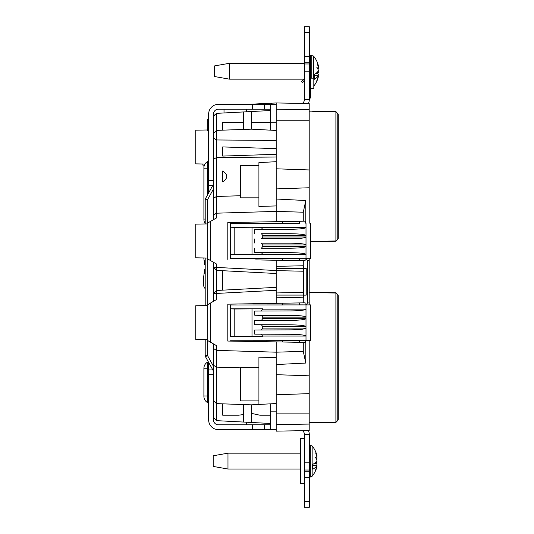 <?xml version="1.0" encoding="UTF-8"?>
<svg xmlns="http://www.w3.org/2000/svg" width="534" height="534" viewBox="0 0 534 534"><rect width="100%" height="100%" fill="white"/><g stroke="black" fill="none" stroke-linecap="round" stroke-linejoin="round"><path stroke-width="0.8" d="M227.978 469.026L213.186 466.422L213.186 455.776L227.978 453.172L227.978 469.026L300.682 469.026M316.769 466.589L316.922 466.603A23.136 8.324 1.6 0 1 316.836 467.063A23.663 23.663 0 0 1 312.143 476.215L312.143 445.977L309.32 445.122M312.871 465.581L316.869 465.641A23.516 9.525 180 0 1 312.871 469.179L312.871 464.313A23.516 9.525 0 0 0 316.869 460.775A23.136 21.58 175.8 0 0 316.922 459.907A23.429 10.827 -166.3 0 0 315.414 457.518A23.429 5.54 -12.5 0 1 316.922 458.279A23.136 21.58 175.8 0 0 316.755 456.39A23.663 21.714 10.5 0 0 315.848 453.807L315.848 452.371A23.663 21.433 170.2 0 1 316.755 454.868A23.136 8.324 178.4 0 1 316.836 455.135A23.663 23.663 0 0 0 312.143 445.977M316.922 466.603A23.429 20.192 -155.6 0 1 315.414 470.374A23.429 22.234 -41.5 0 0 316.922 465.975A23.136 8.324 1.6 0 0 316.869 465.641M316.529 455.629L316.922 455.595A23.136 8.324 178.4 0 0 316.836 455.135M316.769 455.609A23.429 22.234 -138.5 0 1 316.922 456.216A23.136 8.324 178.4 0 1 316.869 456.557L316.775 456.557M316.669 461.096A23.516 9.525 180 0 1 316.869 461.423L316.442 461.429M315.374 462.577L316.922 462.29A23.136 21.58 4.2 0 0 316.869 461.423M316.922 462.29A23.429 10.827 -13.7 0 1 316.101 463.746M316.775 465.641A23.136 21.58 4.2 0 0 316.922 463.912L314.366 463.385M316.922 458.279L316.101 458.452M316.268 454.861L316.755 454.868M229.4 79.152L214.608 76.549L214.608 65.902L229.4 63.299L229.4 79.152L304.467 79.152M313.565 78.164L313.565 56.11L310.741 55.256L310.741 98.042L309.32 98.042M314.286 75.708L318.284 75.768A23.516 9.525 180 0 1 314.286 79.312L314.286 74.446A23.516 9.525 0 0 0 318.284 70.902A23.136 21.58 175.8 0 0 318.344 70.041A23.429 10.827 -166.3 0 0 316.836 67.651A23.429 5.54 -12.5 0 1 318.344 68.412A23.136 21.58 175.8 0 0 318.177 66.523A23.663 21.714 10.5 0 0 317.269 63.94L317.269 62.498A23.663 21.433 170.2 0 1 318.177 64.994A23.136 8.324 178.4 0 1 318.257 65.268A23.663 23.663 0 0 0 313.565 56.11M318.191 76.716L318.344 76.736A23.136 8.324 1.6 0 1 318.257 77.19A23.663 23.663 0 0 1 313.818 86.034M318.344 76.736A23.429 20.192 -155.6 0 1 316.836 80.5A23.429 22.234 -41.5 0 0 318.344 76.108A23.136 8.324 1.6 0 0 318.284 75.768M317.95 65.762L318.344 65.722A23.136 8.324 178.4 0 0 318.257 65.268M318.191 65.735A23.429 22.234 -138.5 0 1 318.344 66.35A23.136 8.324 178.4 0 1 318.284 66.683L318.197 66.683M318.09 71.229A23.516 9.525 180 0 1 318.284 71.549L317.857 71.556M316.789 72.711L318.344 72.417A23.136 21.58 4.2 0 0 318.284 71.549M318.344 72.417A23.429 10.827 -13.7 0 1 317.523 73.872M318.197 75.768A23.136 21.58 4.2 0 0 318.344 74.046L315.788 73.512M318.344 68.412L317.523 68.579M317.683 64.994L318.177 64.994M304.467 483.724L300.682 483.724L300.682 438.467L304.467 438.467M310.741 80.3L309.32 80.3L309.32 92.576L310.741 92.576M304.467 79.506A3.197 3.197 0 0 0 302.705 80.407L301.476 81.635L302.478 82.636L303.706 81.408A1.776 1.776 0 0 1 304.467 80.961M309.32 68.465L310.741 68.465M230.668 308.872L234.793 308.999L234.793 336.213L230.668 336.347L230.474 304.981L310.735 304.901L310.735 340.318L230.474 340.231L282.7 340.231L282.7 342.007M282.7 303.212L282.7 304.981L230.474 304.981L230.668 336.347M309.199 422.581L335.906 422.2L337.768 420.271L335.899 422.114L335.899 293.026L309.199 292.559M310.741 241.415L335.899 240.974L335.899 111.886L312.75 111.479M335.899 111.586L309.199 111.119L335.899 111.586L337.768 113.729A1.776 1.469 -0 0 1 338.262 114.75L338.262 238.104A1.776 1.776 0 0 1 337.768 239.339L335.906 241.268L337.768 239.339A1.776 0.38 44 0 0 337.768 239.125A1.776 1.469 0 0 0 338.262 238.104A1.776 1.776 0 0 1 337.768 239.339M337.395 294.274L335.906 292.939L337.768 294.875A1.776 1.469 -0 0 1 338.262 295.896L338.262 419.25A1.776 1.776 0 0 1 337.768 420.478L335.906 422.407L337.768 420.478A1.776 0.38 44 0 0 337.768 420.271A1.776 1.469 0 0 0 338.262 419.25A1.776 1.776 0 0 1 337.768 420.478M338.262 300.402L338.262 301.069M313.818 88.344L310.741 88.344L313.818 88.344L313.818 78.164L310.741 78.164M276.191 130.463L251.347 129.161L216.604 130.376L216.437 217.965L207.212 223.292L207.212 258.65L210.763 260.699L210.763 221.243M213.48 219.674L213.48 159.279L216.437 157.583M213.48 159.279L213.48 114.136A4.966 4.966 0 0 1 218.453 109.17L270.277 109.17M207.212 258.015L195.738 257.815L195.738 224.126L207.212 223.926M207.212 339.657L195.738 339.457L195.738 305.762L207.212 305.561M282.7 221.57L282.7 223.346L230.481 223.346L299.614 223.225M310.741 223.265L310.741 258.676L230.481 258.596L282.7 258.596L282.7 260.372M276.191 429.683L252.529 429.683L252.529 424.83L218.453 424.83A4.966 4.966 0 0 1 213.48 419.864L213.48 343.903M270.277 424.83L252.529 424.83M305.128 340.358L305.128 342.401L303.279 342.367L303.279 351.365L276.191 352.186L276.191 357.653L258.917 357.133L258.917 404.438L276.191 403.537L276.191 413.096L309.199 413.096L309.199 430.571L276.191 431.145L276.191 413.096M258.917 404.438L251.347 404.839L216.437 403.617L216.437 420.638L213.48 417.354M270.277 122.586L251.347 122.586M276.191 148.632L222.711 146.93L222.711 156.075L276.191 154.299M271.459 103.202L276.191 102.955L276.191 211.391L216.437 213.199L213.48 215.095M270.277 110.538L251.347 111.533L251.347 129.161M306.222 295.108L306.222 268.469L303.893 268.428L303.893 295.148L306.222 295.108L303.893 295.148M306.222 268.469L303.893 268.428M310.741 258.676L299.614 258.716M299.614 221.276L299.614 223.259L282.7 223.259M299.614 260.665L299.614 258.683L282.7 258.683M276.191 273.508L216.437 270.378L216.437 290.483L276.191 287.352M276.191 297.224L303.279 297.812L303.279 302.851L305.128 302.818L305.128 304.861M276.191 199.028L305.795 200.524L303.279 212.212L303.279 221.209L305.128 221.183L305.128 223.225M305.128 258.716L305.128 260.759L255.673 259.898M303.279 221.209L227.798 222.531L227.798 259.411M255.673 222.044L227.798 222.531M303.279 302.851L227.798 304.166L227.798 341.052L255.673 341.533M255.673 303.679L227.798 304.166M303.279 342.367L227.798 341.052M299.614 304.861L310.735 304.901L310.735 340.318L299.614 340.358M299.614 302.911L299.614 304.894L282.7 304.894M299.614 342.301L299.614 340.325L282.7 340.325M251.347 413.343L259.871 415.205L270.277 415.205M230.675 254.711L230.675 227.23L234.8 227.364L234.8 254.578L230.488 254.785L230.488 258.596L230.481 223.346L230.488 227.157L306.009 227.517L306.009 235.494L262.748 235.494L261.453 233.725L290.369 233.725L261.453 233.725M262.748 246.448L306.009 246.448C305.061 247.489 299.848 248.076 290.369 248.217L261.453 248.217L262.748 246.448L262.748 244.959L261.453 243.19L290.369 243.19L261.453 243.19M261.453 248.217L290.369 248.217M254.758 229.426L290.369 229.286L254.758 229.426L254.758 233.585M290.369 233.725C299.848 233.865 305.061 234.453 306.009 235.494L306.009 236.983C305.061 238.024 299.848 238.611 290.369 238.751L261.453 238.751L262.748 236.983L262.748 235.494M261.453 238.751L290.369 238.751M290.369 243.19C299.848 243.33 305.061 243.918 306.009 244.959L262.748 244.959M254.758 252.515L290.369 252.655L254.758 252.515L254.758 248.357M290.369 252.655C299.848 252.796 305.061 253.383 306.009 254.424L262.748 254.424L261.453 252.655M262.748 236.983L306.009 236.983L306.009 258.596M254.758 243.05L254.758 238.892M306.009 223.346L306.009 227.517C305.061 228.559 299.848 229.146 290.369 229.286M261.453 229.286L262.748 227.517M234.8 227.364L262.748 227.157M234.8 254.578L262.748 254.785L262.748 254.424M262.748 254.785L230.488 254.785M243.651 122.586L222.711 122.586L222.711 130.162M222.711 170.973L222.711 181.887C228.071 178.249 228.071 174.611 222.711 170.973M243.651 414.538L238.551 415.205L222.711 415.205L222.711 403.837M210.763 260.699L216.437 263.97L216.437 267.407L276.191 270.538L276.191 260.258M276.191 270.538L276.191 290.309L216.437 293.446L216.437 299.607L207.212 304.934L207.212 340.285L216.437 345.611L216.437 403.617L213.48 400.447M276.191 303.325L276.191 290.309M271.459 104.317L271.459 103.142L249.098 104.317M243.651 404.572L243.651 422.067L216.437 420.638M276.191 221.683L276.191 211.391L303.279 212.212M213.48 348.488L216.437 350.377L276.191 352.186L276.191 341.894M276.191 357.653L276.191 403.537M207.212 304.934L207.212 258.65M213.48 301.309L213.48 262.267M213.48 116.646L216.55 113.355L216.55 130.376L213.48 133.44M251.347 111.533L216.55 113.355M205.203 305.595L205.203 257.982M208.634 404.565A2.37 2.37 0 0 0 207.452 402.516A7.102 7.102 0 0 1 203.901 396.368L203.901 368.347A7.102 7.102 0 0 1 207.452 362.199A2.37 2.37 0 0 0 208.173 361.545L205.497 356.712A2.37 2.37 0 0 1 205.203 355.564L205.203 339.617M207.212 129.982L195.738 130.183L195.738 163.871L204.983 164.038M208.634 130.51L207.212 130.343L207.212 129.348L208.634 128.534M270.277 423.462L243.651 422.067M210.763 302.885L210.763 342.334M216.604 139.961L276.191 140.462M240.694 195.731L216.437 196.465L213.48 198.354M276.191 161.702L258.917 162.603L258.917 206.451L276.191 205.924M240.694 367.853L216.437 367.118L213.48 365.223M243.651 111.933L243.651 129.428M251.347 404.839L251.347 422.467M205.203 223.96L205.203 199.729A2.37 2.37 0 0 1 205.497 198.581L213.446 184.243M213.446 371.057L205.497 356.712L213.446 371.057M216.49 139.995L213.48 138.106M216.437 267.407L213.48 267.093L216.437 270.378L216.437 267.407M213.48 293.76L216.437 293.446L216.437 290.483L213.48 293.76M213.48 188.983L207.526 199.729L205.497 198.581M207.526 340.465L207.526 355.564L205.203 355.564A2.37 2.37 0 0 0 205.497 356.712L207.526 355.564L213.48 366.317M205.203 223.586A7.102 7.102 0 0 1 203.901 219.487L203.901 167.803A7.102 7.102 0 0 1 207.452 161.655A2.37 2.37 0 0 0 208.634 159.606M213.48 180.632L208.634 180.632L208.634 114.136A9.819 9.819 0 0 1 218.453 104.317L252.529 104.317L252.529 109.17M212.819 185.378L208.634 185.378L208.634 180.632M212.819 369.922L208.634 369.922L208.634 362.366M252.529 429.683L218.453 429.683A9.819 9.819 0 0 1 208.634 419.864L208.634 369.922M208.634 374.668L213.48 374.668M208.634 192.928L208.634 185.378M202.833 163.998L202.833 164.539A1.896 1.896 0 0 0 204.055 166.308M208.634 118.515L207.212 119.936L207.212 129.348M213.487 114.016L215.849 114.016M224.013 109.17L224.013 112.968M304.467 470.033L304.467 462.818L309.32 462.818L309.32 470.033L304.467 470.033L304.467 471.802L309.32 471.802L309.32 507.3L304.467 507.3L304.467 471.802M309.32 63.967L309.32 71.182L304.467 71.182L304.467 63.967L309.32 63.967L309.32 62.198L304.467 62.198L304.467 56.277L309.32 56.277L309.32 62.198M308.392 103.516A9.819 9.819 0 0 0 309.32 99.344L309.32 71.182M309.32 99.344L304.467 99.344L304.467 71.182M309.32 462.818L309.32 434.656L304.467 434.656L304.467 462.818M252.529 104.317L264.357 104.317L264.357 109.17M264.357 429.683L264.357 424.83M304.467 32.614L304.467 26.7L309.32 26.7L309.32 32.614L304.467 32.614L304.467 56.277M309.32 56.277L309.32 32.614M302.357 103.409A4.966 4.966 0 0 0 304.467 99.344M304.467 434.656A4.966 4.966 0 0 0 302.491 430.684M309.32 434.656A9.819 9.819 0 0 0 308.438 430.584M264.357 104.317L276.191 104.317M309.32 471.802L309.32 470.033M304.467 62.198L304.467 63.967M303.279 297.812L303.619 295.088L303.279 292.358L276.191 292.946M276.191 295.088L303.619 295.088M276.191 268.495L303.619 268.495L303.279 271.219L276.191 270.631M303.619 268.495L303.279 265.765L276.191 266.353M303.279 351.365L305.795 363.06L276.191 364.548M338.262 114.75A1.776 1.776 0 0 0 337.768 113.522A1.776 1.776 0 0 1 338.262 114.75A1.776 1.776 0 0 0 337.768 113.522A1.776 0.38 136 0 1 337.768 113.729L335.899 111.886M335.899 240.974L337.768 239.125L335.899 241.275L310.741 241.715L335.899 241.275M337.768 294.661A1.776 1.776 0 0 1 338.262 295.896A1.776 1.776 0 0 0 337.768 294.661A1.776 0.38 136 0 1 337.768 294.875L335.899 293.026M309.199 292.258L335.899 292.725M335.899 422.414L309.199 422.881M276.191 102.955L309.199 103.529L309.199 169.952L276.191 168.797M306.176 304.861L307.544 302.925L307.544 260.652L306.182 258.716M307.544 260.652L309.199 260.625L309.199 304.861M309.199 258.716L309.199 260.625M307.544 302.925L309.199 302.945M309.199 340.358L309.199 375.823L276.191 374.668M305.795 363.06L305.795 340.358M305.795 223.225L305.795 200.524M303.279 260.726L303.279 265.765M303.279 271.219L303.279 292.358M309.199 375.823L309.199 413.096M309.199 169.952L309.199 223.225M309.199 393.631L276.191 394.78M309.199 187.761L276.191 188.909M276.191 157.023L216.49 157.523M246.107 222.211L246.508 222.204M254.751 329.992L290.363 329.858L254.751 329.992L254.751 334.157L290.363 334.291L254.751 334.157M261.446 329.858L262.741 328.083L262.741 326.601L261.446 324.826L290.363 324.826C299.841 324.966 305.054 325.56 306.002 326.601L262.741 326.601M262.741 328.083L306.002 328.083C305.054 329.124 299.841 329.718 290.363 329.858M254.751 320.527L290.363 320.393L254.751 320.527L254.751 324.692L261.446 324.826M290.363 324.826L254.751 324.692M261.446 320.393L262.741 318.618L262.741 317.136L261.446 315.36L290.363 315.36C299.841 315.501 305.054 316.095 306.002 317.136L262.741 317.136M262.741 318.618L306.002 318.618C305.054 319.659 299.841 320.253 290.363 320.393M254.751 311.062L290.363 310.928L254.751 311.062L254.751 315.227L261.446 315.36M290.363 315.36L254.751 315.227M234.793 308.999L262.741 308.799L230.488 308.799M234.793 336.213L262.741 336.42L261.446 334.291M261.446 310.928L262.741 308.799M262.741 309.153L306.002 309.153C305.054 310.194 299.841 310.788 290.363 310.928M290.363 334.291C299.841 334.431 305.054 335.025 306.002 336.066L262.741 336.066M306.002 304.987L306.002 340.231M262.741 336.42L230.488 336.42M205.203 269.163L204.642 269.163L205.203 269.163M205.203 273.201L204.135 273.201L204.642 269.163M204.135 273.201L203.461 278.628L203.461 284.155A6.742 6.742 0 0 0 205.203 288.68M205.203 264.837L204.642 264.837L204.135 260.799L205.203 260.799M203.781 257.955L204.135 260.799M222.711 270.705L222.711 290.156M258.917 367.259L240.694 367.259L240.694 400.894L258.917 400.894M258.917 165.36L240.694 165.36L240.694 197.834L258.917 197.834M270.277 130.156L270.277 104.317M270.277 122.193L276.191 122.193M270.277 429.683L270.277 403.844M270.277 411.854L276.191 411.854M246.328 424.83L246.328 422.2M246.328 111.8L246.328 109.17M312.143 476.215L310.321 477.069L310.321 445.122M311.743 78.164L311.743 55.256M310.741 93.83L309.32 93.83M309.32 97.522L310.741 97.522M302.705 80.407L303.706 81.408M245.56 340.231L247.663 340.231M247.663 304.981L245.56 304.981M337.768 420.271L337.768 294.875M337.768 239.125L337.768 113.729M247.422 223.346L245.8 223.346M245.8 258.596L247.422 258.596M252.008 254.578L252.008 227.364M205.203 199.729L207.526 199.729L207.526 223.112M207.452 402.516L207.452 362.199M203.901 368.754L208.634 368.754M203.901 395.968L208.634 395.968M207.452 195.064L207.452 161.655M203.901 168.203L208.634 168.203M203.901 219.08L205.203 219.08M304.467 501.386L309.32 501.386M309.32 477.723L304.467 477.723M276.191 109.216L309.199 109.757M276.191 120.757L309.199 120.757M276.191 424.61L309.199 424.076M252.001 336.213L252.001 308.999M204.242 272.367L205.203 272.367M205.203 269.51L204.595 269.51M204.595 264.49L205.203 264.49M205.203 261.633L204.242 261.633M310.321 477.069L309.32 477.069M300.682 453.172L227.978 453.172M309.32 62.591L310.741 59.748M304.467 63.299L229.4 63.299"/></g></svg>
